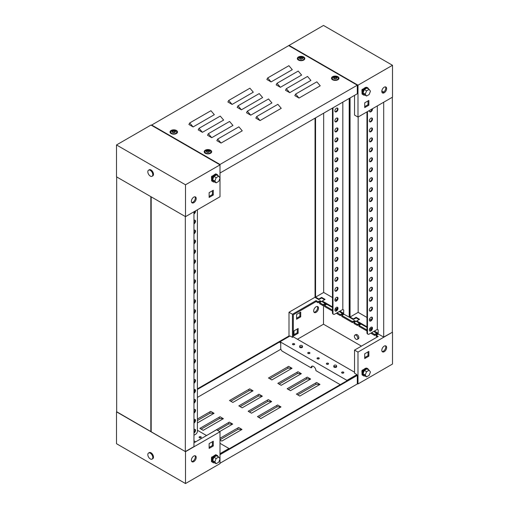 <?xml version="1.0" encoding="UTF-8"?>
<svg xmlns="http://www.w3.org/2000/svg" width="509" height="509" viewBox="0 0 509 509"><rect width="100%" height="100%" fill="white"/><g stroke="black" fill="none" stroke-linecap="round" stroke-linejoin="round"><path stroke-width="0.76" d="M294.342 343.734A1.101 0.636 0 0 0 293.146 343.594A1.101 0.636 0 0 0 292.471 344.179A1.101 0.636 0 0 0 292.796 344.625A1.101 0.636 0 0 0 293.992 344.765A1.101 0.636 0 0 0 294.666 344.179A1.101 0.636 0 0 0 294.342 343.734M294.247 344.676A1.101 0.636 0 0 0 292.891 344.676M309.612 352.546A1.101 0.636 0 0 0 308.416 352.406A1.101 0.636 0 0 0 307.735 352.991A1.101 0.636 0 0 0 308.06 353.443A1.101 0.636 0 0 0 309.256 353.577A1.101 0.636 0 0 0 309.93 352.991A1.101 0.636 0 0 0 309.612 352.546M309.51 353.488A1.101 0.636 0 0 0 308.155 353.488M318.927 357.922A1.101 0.636 0 0 0 317.731 357.782A1.101 0.636 0 0 0 317.05 358.368A1.101 0.636 0 0 0 317.374 358.82A1.101 0.636 0 0 0 318.57 358.953A1.101 0.636 0 0 0 319.245 358.368A1.101 0.636 0 0 0 318.927 357.922M318.825 358.87A1.101 0.636 0 0 0 317.47 358.87M328.241 363.299A1.101 0.636 0 0 0 327.045 363.165A1.101 0.636 0 0 0 326.364 363.75A1.101 0.636 0 0 0 326.689 364.196A1.101 0.636 0 0 0 327.885 364.336A1.101 0.636 0 0 0 328.559 363.75A1.101 0.636 0 0 0 328.241 363.299M328.14 364.247A1.101 0.636 0 0 0 326.784 364.247M343.505 372.111A1.101 0.636 0 0 0 342.309 371.977A1.101 0.636 0 0 0 341.628 372.563A1.101 0.636 0 0 0 341.953 373.008A1.101 0.636 0 0 0 343.149 373.148A1.101 0.636 0 0 0 343.823 372.563A1.101 0.636 0 0 0 343.505 372.111M343.41 373.059A1.101 0.636 0 0 0 342.048 373.059M354.875 335.145L355.912 334.547A2.437 1.406 60 0 1 357.133 334.668A2.437 1.406 60 0 1 358.724 336.818A2.437 1.406 60 0 1 358.349 338.771L357.318 339.369A2.437 1.406 -120 0 0 357.687 337.416A2.437 1.406 -120 0 0 356.096 335.266A2.437 1.406 -120 0 0 354.875 335.145A2.437 1.406 -120 0 0 354.506 337.098A2.437 1.406 -120 0 0 356.096 339.249A2.437 1.406 -120 0 0 357.318 339.369M316.076 312.361A3.417 1.972 120 0 0 318.31 309.351A3.417 1.972 120 0 0 317.788 306.615A3.417 1.972 120 0 0 316.076 306.787A3.417 1.972 120 0 0 313.849 309.796A3.417 1.972 120 0 0 314.371 312.532A3.417 1.972 120 0 0 316.076 312.361M313.996 312.189A3.417 1.972 120 0 0 315.217 311.864A3.417 1.972 120 0 0 317.311 309.249A3.417 1.972 120 0 0 317.298 306.463M384.212 351.7A3.417 1.972 120 0 0 386.446 348.69A3.417 1.972 120 0 0 385.917 345.955A3.417 1.972 120 0 0 384.212 346.12A3.417 1.972 120 0 0 381.979 349.129A3.417 1.972 120 0 0 382.507 351.865A3.417 1.972 120 0 0 384.212 351.7M385.434 345.802A3.417 1.972 -60 0 1 385.447 348.589A3.417 1.972 -60 0 1 383.347 351.197A3.417 1.972 -60 0 1 382.132 351.522M340.228 384.664L315.904 370.622A3.417 1.972 -120 0 0 314.416 367.18A3.417 1.972 -120 0 0 311.782 366.27A3.417 1.972 -120 0 0 311.075 367.829L282.463 351.312A2.437 1.406 -120 0 1 280.733 348.321L280.733 343.142L280.045 342.748L280.045 341.749L290.047 335.972L292.446 337.359L292.446 314.25L316.076 300.609L318.08 301.767L318.08 302.76L316.076 301.608L316.076 300.609M319.595 302.639L323.05 304.63L323.05 305.629L319.595 303.638L319.595 302.639L321.497 301.544L319.976 300.673L318.08 301.767M332.466 311.069L324.564 306.507L324.564 305.508L332.466 310.07M337.123 312.761L340.298 314.594L340.298 315.586L336.843 313.595L336.843 312.92M341.813 315.465L352.438 321.605L352.438 322.598L341.813 316.464L341.813 315.465L343.709 314.371L342.194 313.499L340.298 314.594M353.959 322.477L357.407 324.468L357.407 325.467L353.959 323.476L353.959 322.477L355.855 321.383L354.334 320.505L352.438 321.605M366.964 330.984L358.928 326.345L358.928 325.346L366.964 329.991M371.621 332.676L374.656 334.432L374.656 335.425L371.207 333.433L371.207 332.918M356.943 375.19L356.943 374.592L354.544 373.212L354.544 350.103L357.992 352.094L357.992 383.964L392.49 364.05L392.49 332.18L383.697 337.06L374.389 331.881M315.046 297.224L288.997 312.259L292.446 314.25M288.997 312.259L288.997 335.965L197.403 388.844M357.305 383.563L357.992 383.964M373.689 331.48L376.724 333.032M356.745 321.064L356.198 321.383L359.475 323.075M339.191 311.565L342.366 313.2M322.197 301.341L321.841 301.544L325.117 303.237M324.564 305.508L326.46 304.414L324.946 303.536L323.05 304.63M358.928 325.346L360.824 324.252L359.303 323.374L357.407 324.468M377.315 336.958L376.176 336.303L376.176 335.304L378.072 334.209L376.552 333.331L374.656 334.432M376.176 335.304L378.174 336.462L354.544 350.103M357.992 352.094L392.49 332.18M358.705 338.39A2.437 1.406 60 0 1 357.992 338.154M293.998 334.668L297.275 332.778L297.275 328.992M296.588 318.24L299.865 316.344L299.865 312.558M365.055 368.535L362.134 370.52M366.276 368.128L365.074 368.522A4.148 2.392 -60 0 1 367.142 368.325L367.689 368.643A4.148 2.392 120 0 0 365.615 368.847A4.148 2.392 120 0 0 362.911 372.499A4.148 2.392 120 0 0 363.547 375.827A4.148 2.392 120 0 0 364.934 375.922M364.724 358.571L368.86 356.179L368.86 351.401L364.724 353.787L364.724 358.571M292.446 337.359L293.311 336.863L293.311 314.753L316.076 301.608M346.934 380.789L346.934 380.369L280.045 341.749M346.934 380.369L356.943 374.592M293.311 336.863L354.544 372.213M320.632 302.047L319.976 301.665L318.08 302.76M377.207 334.706L376.552 334.33L374.656 335.425M359.958 324.748L359.303 324.373L357.407 325.467M354.989 321.879L354.334 321.503L352.438 322.598M342.85 314.874L342.194 314.492L340.298 315.586M325.601 304.91L324.946 304.535L323.05 305.629M361.441 346.12L323.495 324.214L297.447 339.249M323.495 305.368L323.495 324.214M293.998 330.882L293.998 335.666L298.14 333.274L298.14 328.496L293.998 330.882M296.588 314.454L296.588 319.232L300.73 316.84L300.73 312.062L296.588 314.454M368.001 351.897L368.001 355.683L364.724 357.572M312.272 366.117A3.417 1.972 -120 0 0 311.941 367.333L311.075 367.829M368.001 355.683L368.86 356.179M299.865 316.344L300.73 316.84M297.275 332.778L298.14 333.274M376.552 334.33L376.552 333.331M359.303 324.373L359.303 323.374M354.334 321.503L354.334 320.505M342.194 314.492L342.194 313.499M324.946 304.535L324.946 303.536M319.976 301.665L319.976 300.673M366.27 368.134L366.69 368.16M362.497 370.011L362.93 370.259L362.064 370.756L362.325 370.113M361.893 370.66L362.064 374.942L362.064 370.756M362.93 370.259L362.93 370.832M363.547 375.827L362.993 375.508A4.148 2.392 -60 0 1 362.357 372.181A4.148 2.392 -60 0 1 365.068 368.529M368.471 369.795A4.148 2.392 120 0 0 367.689 368.643M369.152 370.189L366.913 368.898L364.323 370.393L363.032 373.727L364.323 375.572L366.563 376.864L369.152 375.368L370.45 372.034L369.152 370.189L366.563 371.685L365.271 375.025L366.563 376.864M364.323 370.393L366.563 371.685M363.032 373.727L365.271 375.025M193.783 197.136A3.417 1.972 120 0 0 191.549 200.145A3.417 1.972 120 0 0 192.078 202.881A3.417 1.972 120 0 0 193.783 202.716A3.417 1.972 120 0 0 196.016 199.706A3.417 1.972 120 0 0 195.494 196.97A3.417 1.972 120 0 0 193.783 197.136M195.004 196.811A3.417 1.972 -60 0 1 195.017 199.604A3.417 1.972 -60 0 1 192.924 202.213A3.417 1.972 -60 0 1 191.702 202.537M151.008 125.036L220.003 164.871L185.505 184.786L116.51 144.95L151.008 125.036M116.51 144.95L116.51 176.82L185.505 216.656L220.003 196.741L220.003 178.131M220.003 177.985L220.003 164.471L151.695 125.036L323.495 25.45L392.49 65.286L357.992 85.2L288.997 45.365M185.505 216.656L185.505 184.786M216.274 174.161L215.861 173.836L214.664 174.523A4.148 2.392 -60 0 1 216.726 174.326L217.279 174.644A4.148 2.392 120 0 0 215.205 174.848A4.148 2.392 120 0 0 212.495 178.506A4.148 2.392 120 0 0 213.131 181.828A4.148 2.392 120 0 0 214.518 181.923M214.645 174.536L211.725 176.521M213.277 190.264L209.135 192.656L209.135 197.435L213.277 195.042L213.277 190.264M212.412 190.76L212.412 194.546L209.135 196.442M212.412 194.546L213.277 195.042M211.483 176.661L211.655 180.943L211.483 176.661L211.909 176.114M212.514 176.833L212.088 176.012M211.655 176.763L212.514 176.26M218.056 175.796A4.148 2.392 120 0 0 217.279 174.644M213.131 181.828L212.584 181.509A4.148 2.392 -60 0 1 211.948 178.182A4.148 2.392 -60 0 1 214.658 174.53M218.743 176.19L216.503 174.899L213.914 176.394L212.616 179.728L213.914 181.573L216.153 182.865L218.743 181.369L220.041 178.035L218.743 176.19L216.153 177.686L214.862 181.026L216.153 182.865M212.616 179.728L214.862 181.026M213.914 176.394L216.153 177.686M150.314 170.369A3.512 2.03 60 0 1 152.611 173.461A3.512 2.03 60 0 1 152.07 176.279A3.512 2.03 60 0 1 150.314 176.101A3.512 2.03 60 0 1 148.024 173.009A3.512 2.03 60 0 1 148.558 170.191A3.512 2.03 60 0 1 150.314 170.369M148.558 170.191L149.252 169.796A3.512 2.03 60 0 1 151.008 169.968A3.512 2.03 60 0 1 153.298 173.066A3.512 2.03 60 0 1 152.764 175.879L152.07 176.279M385.434 86.874A3.417 1.972 -60 0 1 385.447 89.66A3.417 1.972 -60 0 1 383.347 92.275A3.417 1.972 -60 0 1 382.132 92.593M384.212 87.192A3.417 1.972 -60 0 1 385.917 87.026A3.417 1.972 -60 0 1 386.446 89.762A3.417 1.972 -60 0 1 384.212 92.772A3.417 1.972 -60 0 1 382.507 92.937A3.417 1.972 -60 0 1 381.979 90.201A3.417 1.972 -60 0 1 384.212 87.192M392.49 65.286L392.49 97.155L357.992 117.07L354.544 115.079L354.544 95.361M357.992 117.07L357.992 85.2M362.134 89.686L365.055 87.694M365.074 87.688L366.276 87.293M368.86 105.217L364.724 107.609L364.724 102.831L368.86 100.438L368.86 105.217L368.001 104.72L364.724 106.61M381.82 90.99L383.671 92.059M368.001 100.935L368.001 104.72M364.934 95.081A4.148 2.392 -60 0 1 363.547 94.986A4.148 2.392 -60 0 1 362.911 91.665A4.148 2.392 -60 0 1 365.615 88.012A4.148 2.392 -60 0 1 367.689 87.802A4.148 2.392 -60 0 1 368.471 88.96M367.689 87.802L367.142 87.484A4.148 2.392 120 0 0 365.068 87.694A4.148 2.392 120 0 0 362.357 91.346A4.148 2.392 120 0 0 362.993 94.668L363.547 94.986M366.563 96.029L364.323 94.731L363.032 92.892L364.323 89.552L366.913 88.057L369.152 89.355L370.45 91.194L369.152 94.534L366.563 96.029L365.271 94.184L366.563 90.85L369.152 89.355M363.032 92.892L365.271 94.184M364.323 89.552L366.563 90.85M366.69 87.319L366.27 87.293M362.325 89.272L361.893 89.819L362.064 94.108L361.893 89.819M362.93 89.998L362.93 89.425L362.064 89.921M362.93 89.425L362.497 89.177M199.388 437.689A1.101 0.636 -0 0 0 200.584 437.829A1.101 0.636 -0 0 0 201.265 437.244A1.101 0.636 -0 0 0 200.94 436.792A1.101 0.636 -0 0 0 199.744 436.658A1.101 0.636 -0 0 0 199.07 437.244A1.101 0.636 -0 0 0 199.388 437.689M195.004 455.74A3.417 1.972 -60 0 1 195.017 458.533A3.417 1.972 -60 0 1 192.924 461.141A3.417 1.972 -60 0 1 191.702 461.466M193.783 461.644A3.417 1.972 -60 0 1 192.078 461.809A3.417 1.972 -60 0 1 191.549 459.073A3.417 1.972 -60 0 1 193.783 456.064A3.417 1.972 -60 0 1 195.494 455.892A3.417 1.972 -60 0 1 196.016 458.634A3.417 1.972 -60 0 1 193.783 461.644M200.845 437.74A1.101 0.636 -0 0 0 199.49 437.74M116.682 411.749L185.505 451.68L220.003 431.766L216.554 429.774L193.954 442.817M220.003 431.766L220.003 458.819M220.003 458.965L220.003 463.635L185.505 483.55L116.51 443.714L116.51 411.845M185.505 451.68L185.505 483.55M211.725 457.356L214.645 455.37M214.518 462.757A4.148 2.392 -60 0 1 213.131 462.662A4.148 2.392 -60 0 1 212.495 459.341A4.148 2.392 -60 0 1 215.205 455.689A4.148 2.392 -60 0 1 217.279 455.479L216.726 455.161A4.148 2.392 120 0 0 214.658 455.364L215.861 454.671L216.274 454.995M209.135 443.613L213.277 441.227L213.277 446.005L209.135 448.397L209.135 443.613M220.003 443.32L228.955 448.486L220.003 453.653M197.403 430.27L206.546 435.551M195.679 441.825L193.954 440.826M212.412 441.723L212.412 445.509L209.135 447.398M228.955 448.486L228.955 448.906M213.277 446.005L212.412 445.509M214.658 455.364A4.148 2.392 120 0 0 211.948 459.023A4.148 2.392 120 0 0 212.584 462.344L213.131 462.662M217.279 455.479A4.148 2.392 -60 0 1 218.056 456.63M216.153 463.705L213.914 462.407L212.616 460.569L213.914 457.228L216.503 455.733L218.743 457.031L220.041 458.87L218.743 462.21L216.153 463.705L214.862 461.86L216.153 458.526L218.743 457.031M213.914 457.228L216.153 458.526M212.616 460.569L214.862 461.86M211.909 456.948L211.483 457.496L211.483 461.682L211.948 461.612M211.483 457.496L211.655 461.778M211.655 457.597L212.514 457.101L212.514 457.674M212.514 457.101L212.088 456.853M150.314 458.933A3.512 2.03 60 0 1 148.024 455.835A3.512 2.03 60 0 1 148.558 453.023A3.512 2.03 60 0 1 150.314 453.195A3.512 2.03 60 0 1 152.611 456.293A3.512 2.03 60 0 1 152.07 459.105A3.512 2.03 60 0 1 150.314 458.933M148.558 453.023L149.252 452.622A3.512 2.03 60 0 1 151.008 452.8A3.512 2.03 60 0 1 153.298 455.892A3.512 2.03 60 0 1 152.764 458.711L152.07 459.105M334.26 366.397A1.368 0.789 0 0 0 335.794 366.556A1.368 0.789 0 0 0 336.589 365.786A1.368 0.789 0 0 0 336.188 365.284A1.368 0.789 0 0 0 334.75 365.099A1.368 0.789 0 0 0 333.859 365.786A1.368 0.789 0 0 0 334.26 366.397M333.859 365.786L333.764 366.575A1.463 0.846 0 0 0 333.764 366.633A1.463 0.846 0 0 0 334.19 367.231A1.463 0.846 0 0 0 335.787 367.415A1.463 0.846 0 0 0 336.691 366.633A1.463 0.846 0 0 0 336.684 366.575L336.589 365.786M193.954 391.434L194.902 390.887M197.403 389.442L289.513 336.264L288.997 335.965M194.992 390.238L193.954 390.836M220.003 454.671L357.305 375.4L356.784 375.101L220.003 454.073M357.305 375.4L357.305 383.964L220.003 463.235M280.885 349.212L197.403 397.408M220.003 440.024L221.835 441.08L242.004 429.437L238.645 427.496L220.003 438.262M219.672 431.575L232.689 424.061L229.33 422.12L209.403 433.903M242.189 407.817L262.358 396.174L258.998 394.233L238.829 405.883L242.189 407.817M232.874 402.441L253.043 390.797L249.684 388.857L229.514 400.5L232.874 402.441M260.818 418.576L280.987 406.933L277.628 404.992L257.459 416.636L260.818 418.576M251.503 413.2L271.672 401.55L268.313 399.616L248.144 411.259L251.503 413.2M281.172 385.313L301.341 373.67L297.981 371.729L277.812 383.372L281.172 385.313M271.857 379.937L292.026 368.293L288.667 366.353L268.498 377.996L271.857 379.937M197.403 422.922L214.06 413.302L210.701 411.367L197.403 419.041M194.966 420.447L193.954 421.032M203.206 430.328L223.375 418.684L220.015 416.744L199.846 428.387L203.206 430.328M290.486 390.689L310.655 379.046L307.296 377.105L287.127 388.749L290.486 390.689M299.801 396.066L319.97 384.422L316.611 382.488L296.442 394.131L299.801 396.066M315.688 383.016L316.102 384.276L297.733 394.876M319.97 384.422L316.102 384.276M306.373 377.64L306.787 378.893L288.418 389.5M297.059 372.264L297.472 373.517L279.104 384.123M287.744 366.881L288.158 368.141L269.789 378.741M276.705 405.52L277.119 406.78L258.75 417.38M267.39 400.144L267.804 401.404L249.435 412.004M258.076 394.768L258.489 396.027L240.121 406.627M248.761 389.391L249.175 390.645L230.806 401.251M237.722 428.031L238.136 429.284L220.003 439.757M228.407 422.655L228.821 423.908L217.61 430.385M219.093 417.272L219.506 418.532L201.138 429.132M209.778 411.896L210.192 413.155L197.403 420.536M214.06 413.302L210.192 413.155M223.375 418.684L219.506 418.532M232.689 424.061L228.821 423.908M242.004 429.437L238.136 429.284M253.043 390.797L249.175 390.645M262.358 396.174L258.489 396.027M271.672 401.55L267.804 401.404M280.987 406.933L277.119 406.78M292.026 368.293L288.158 368.141M301.341 373.67L297.472 373.517M310.655 379.046L306.787 378.893M300.106 346.68A1.368 0.789 0 0 0 301.64 346.839A1.368 0.789 0 0 0 302.435 346.063A1.368 0.789 0 0 0 302.041 345.566A1.368 0.789 0 0 0 300.596 345.382A1.368 0.789 0 0 0 299.712 346.063A1.368 0.789 0 0 0 300.106 346.68M299.712 346.063L299.61 346.858A1.463 0.846 0 0 0 299.61 346.915A1.463 0.846 0 0 0 300.036 347.513A1.463 0.846 0 0 0 301.633 347.698A1.463 0.846 0 0 0 302.537 346.915A1.463 0.846 0 0 0 302.531 346.858L302.435 346.063M208.283 152.248L209.25 151.676L208.932 151.02L207.577 150.721L206.603 151.3L206.921 151.956L208.283 152.248M209.148 151.752L208.932 151.288M208.919 151.154L207.577 150.925L206.705 151.421M210.001 150.689A2.927 1.692 180 0 1 210.853 151.886A2.927 1.692 180 0 1 209.046 153.444A2.927 1.692 180 0 1 205.859 153.082A2.927 1.692 180 0 1 205 151.886A2.927 1.692 180 0 1 206.807 150.32A2.927 1.692 180 0 1 210.001 150.689M210.853 151.886L210.853 152.923A2.927 1.692 180 0 1 210.841 153.088M209.034 150.849A1.559 0.903 180 0 1 209.034 152.121A1.559 0.903 180 0 1 206.826 152.121A1.559 0.903 180 0 1 206.826 150.849A1.559 0.903 180 0 1 209.034 150.849M205.012 153.088A2.927 1.692 180 0 1 205 152.923L205 151.886M298.42 60.043A3.754 2.163 180 0 1 297.555 59.267A3.754 2.163 180 0 1 299.044 56.69A3.754 2.163 180 0 1 303.727 56.983A3.754 2.163 180 0 1 304.592 59.267A3.754 2.163 180 0 1 298.42 60.043M298.045 59.788A3.035 1.75 180 0 1 298.147 59.248M171.119 133.536A3.754 2.163 180 0 1 170.254 132.76A3.754 2.163 180 0 1 171.749 130.183A3.754 2.163 180 0 1 176.426 130.476A3.754 2.163 180 0 1 177.291 132.76A3.754 2.163 180 0 1 171.119 133.536M170.744 133.288A3.035 1.75 180 0 1 170.846 132.747M332.574 79.76A3.754 2.163 180 0 1 331.709 78.984A3.754 2.163 180 0 1 333.198 76.407A3.754 2.163 180 0 1 337.881 76.7A3.754 2.163 180 0 1 338.746 78.984A3.754 2.163 180 0 1 332.574 79.76M332.199 79.512A3.035 1.75 180 0 1 332.301 78.965M205.273 153.26A3.754 2.163 180 0 1 204.408 152.477A3.754 2.163 180 0 1 205.903 149.9A3.754 2.163 180 0 1 210.58 150.193A3.754 2.163 180 0 1 211.445 152.477A3.754 2.163 180 0 1 205.273 153.26M204.898 153.005A3.035 1.75 180 0 1 205 152.465M151.695 125.437L151.695 125.036M288.997 45.765L357.305 85.2L220.003 164.471M220.003 173.035L357.305 93.764L357.305 85.2M267.689 77.934L288.896 65.693L292.287 69.682L271.081 81.924L266.869 79.487L267.689 77.934L271.081 81.924M277.004 83.311L298.204 71.069L301.602 75.058L280.395 87.3L276.183 84.869L277.004 83.311L280.395 87.3M286.319 88.693L307.519 76.445L310.916 80.435L289.71 92.676L285.498 90.246L286.319 88.693L289.71 92.676M295.634 94.07L316.833 81.828L320.231 85.811L299.025 98.052L294.813 95.622L295.634 94.07L299.025 98.052M228.706 100.445L249.913 88.197L253.304 92.186L232.098 104.428L227.886 101.997L228.706 100.445L232.098 104.428M238.021 105.821L259.227 93.58L262.619 97.563L241.412 109.804L237.2 107.374L238.021 105.821L241.412 109.804M247.336 111.197L268.536 98.956L271.933 102.939L250.727 115.18L246.515 112.75L247.336 111.197L250.727 115.18M256.651 116.574L277.85 104.332L281.248 108.322L260.042 120.563L255.83 118.126L256.651 116.574L260.042 120.563M189.723 122.949L210.93 110.707L214.321 114.69L193.115 126.932L188.903 124.501L189.723 122.949L193.115 126.932M199.038 128.325L220.244 116.084L223.636 120.073L202.429 132.315L198.217 129.878L199.038 128.325L202.429 132.315M208.353 133.702L229.559 121.46L232.95 125.449L211.744 137.691L207.532 135.26L208.353 133.702L211.744 137.691M217.667 139.084L238.874 126.836L242.265 130.826L221.059 143.067L216.847 140.637L217.667 139.084L221.059 143.067M210.853 152.465A3.035 1.75 180 0 1 210.955 153.005M338.154 78.965A3.035 1.75 180 0 1 338.256 79.512M176.699 132.747A3.035 1.75 180 0 1 176.801 133.288M304 59.248A3.035 1.75 180 0 1 304.102 59.788M174.129 132.531L175.096 131.958L174.784 131.303L173.423 131.004L172.449 131.577L172.767 132.238L174.129 132.531M174.994 132.035L174.778 131.57M174.765 131.437L173.423 131.207L172.551 131.704M175.847 130.972A2.927 1.692 180 0 1 176.699 132.168A2.927 1.692 180 0 1 174.892 133.727A2.927 1.692 180 0 1 171.705 133.364A2.927 1.692 180 0 1 170.846 132.168A2.927 1.692 180 0 1 172.653 130.603A2.927 1.692 180 0 1 175.847 130.972M176.699 132.168L176.699 133.199A2.927 1.692 180 0 1 176.687 133.371M174.88 131.131A1.559 0.903 180 0 1 174.88 132.404A1.559 0.903 180 0 1 172.672 132.404A1.559 0.903 180 0 1 172.672 131.131A1.559 0.903 180 0 1 174.88 131.131M170.865 133.371A2.927 1.692 180 0 1 170.846 133.199L170.846 132.168M335.577 78.755L336.551 78.182L336.233 77.521L334.871 77.228L333.904 77.801L334.216 78.462L335.577 78.755M336.449 78.252L336.226 77.794M336.22 77.661L334.871 77.432L334.006 77.928M337.295 77.196A2.927 1.692 180 0 1 338.154 78.392A2.927 1.692 180 0 1 336.347 79.951A2.927 1.692 180 0 1 333.153 79.582A2.927 1.692 180 0 1 332.301 78.392A2.927 1.692 180 0 1 334.108 76.827A2.927 1.692 180 0 1 337.295 77.196M338.154 78.392L338.154 79.423A2.927 1.692 180 0 1 338.135 79.595M336.328 77.355A1.559 0.903 180 0 1 336.328 78.628A1.559 0.903 180 0 1 334.12 78.628A1.559 0.903 180 0 1 334.12 77.355A1.559 0.903 180 0 1 336.328 77.355M332.313 79.595A2.927 1.692 180 0 1 332.301 79.423L332.301 78.392M301.423 59.038L302.397 58.465L302.079 57.803L300.717 57.511L299.75 58.083L300.068 58.739L301.423 59.038M302.295 58.535L302.072 58.077M302.066 57.943L300.717 57.708L299.852 58.211M303.141 57.479A2.927 1.692 180 0 1 304 58.675A2.927 1.692 180 0 1 302.193 60.234A2.927 1.692 180 0 1 298.999 59.865A2.927 1.692 180 0 1 298.147 58.675A2.927 1.692 180 0 1 299.954 57.11A2.927 1.692 180 0 1 303.141 57.479M304 58.675L304 59.706A2.927 1.692 180 0 1 303.988 59.877M302.174 57.638A1.559 0.903 180 0 1 302.174 58.91A1.559 0.903 180 0 1 299.966 58.91A1.559 0.903 180 0 1 299.966 57.638A1.559 0.903 180 0 1 302.174 57.638M298.159 59.877A2.927 1.692 180 0 1 298.147 59.706L298.147 58.675M370.927 330.882A2.195 1.266 120 0 0 372.365 328.948A2.195 1.266 120 0 0 372.028 327.192A2.195 1.266 120 0 0 370.927 327.3A2.195 1.266 120 0 0 369.496 329.234A2.195 1.266 120 0 0 369.833 330.99A2.195 1.266 120 0 0 370.927 330.882M369.604 330.793A2.195 1.266 120 0 0 370.412 330.583A2.195 1.266 120 0 0 371.767 328.89A2.195 1.266 120 0 0 371.735 327.096M370.927 320.924A2.195 1.266 120 0 0 372.365 318.99A2.195 1.266 120 0 0 372.028 317.234A2.195 1.266 120 0 0 370.927 317.342A2.195 1.266 120 0 0 369.496 319.277A2.195 1.266 120 0 0 369.833 321.033A2.195 1.266 120 0 0 370.927 320.924M369.604 320.829A2.195 1.266 120 0 0 370.412 320.625A2.195 1.266 120 0 0 371.767 318.933A2.195 1.266 120 0 0 371.735 317.139M370.927 310.967A2.195 1.266 120 0 0 372.365 309.033A2.195 1.266 120 0 0 372.028 307.271A2.195 1.266 120 0 0 370.927 307.379A2.195 1.266 120 0 0 369.496 309.313A2.195 1.266 120 0 0 369.833 311.075A2.195 1.266 120 0 0 370.927 310.967M369.604 310.872A2.195 1.266 120 0 0 370.412 310.668A2.195 1.266 120 0 0 371.767 308.969A2.195 1.266 120 0 0 371.735 307.175M370.927 301.01A2.195 1.266 120 0 0 372.365 299.076A2.195 1.266 120 0 0 372.028 297.313A2.195 1.266 120 0 0 370.927 297.421A2.195 1.266 120 0 0 369.496 299.356A2.195 1.266 120 0 0 369.833 301.118A2.195 1.266 120 0 0 370.927 301.01M369.604 300.914A2.195 1.266 120 0 0 370.412 300.711A2.195 1.266 120 0 0 371.767 299.012A2.195 1.266 120 0 0 371.735 297.218M370.927 291.046A2.195 1.266 120 0 0 372.365 289.112A2.195 1.266 120 0 0 372.028 287.356A2.195 1.266 120 0 0 370.927 287.464A2.195 1.266 120 0 0 369.496 289.398A2.195 1.266 120 0 0 369.833 291.161A2.195 1.266 120 0 0 370.927 291.046M369.604 290.957A2.195 1.266 120 0 0 370.412 290.747A2.195 1.266 120 0 0 371.767 289.055A2.195 1.266 120 0 0 371.735 287.261M370.927 281.089A2.195 1.266 120 0 0 372.365 279.155A2.195 1.266 120 0 0 372.028 277.399A2.195 1.266 120 0 0 370.927 277.507A2.195 1.266 120 0 0 369.496 279.441A2.195 1.266 120 0 0 369.833 281.197A2.195 1.266 120 0 0 370.927 281.089M369.604 280.993A2.195 1.266 120 0 0 370.412 280.79A2.195 1.266 120 0 0 371.767 279.097A2.195 1.266 120 0 0 371.735 277.303M370.927 271.132A2.195 1.266 120 0 0 372.365 269.197A2.195 1.266 120 0 0 372.028 267.435A2.195 1.266 120 0 0 370.927 267.549A2.195 1.266 120 0 0 369.496 269.484A2.195 1.266 120 0 0 369.833 271.24A2.195 1.266 120 0 0 370.927 271.132M369.604 271.036A2.195 1.266 120 0 0 370.412 270.833A2.195 1.266 120 0 0 371.767 269.134A2.195 1.266 120 0 0 371.735 267.34M370.927 261.174A2.195 1.266 120 0 0 372.365 259.24A2.195 1.266 120 0 0 372.028 257.478A2.195 1.266 120 0 0 370.927 257.586A2.195 1.266 120 0 0 369.496 259.52A2.195 1.266 120 0 0 369.833 261.282A2.195 1.266 120 0 0 370.927 261.174M369.604 261.079A2.195 1.266 120 0 0 370.412 260.875A2.195 1.266 120 0 0 371.767 259.176A2.195 1.266 120 0 0 371.735 257.382M370.927 251.217A2.195 1.266 120 0 0 372.365 249.276A2.195 1.266 120 0 0 372.028 247.52A2.195 1.266 120 0 0 370.927 247.628A2.195 1.266 120 0 0 369.496 249.563A2.195 1.266 120 0 0 369.833 251.325A2.195 1.266 120 0 0 370.927 251.217M369.604 251.122A2.195 1.266 120 0 0 370.412 250.918A2.195 1.266 120 0 0 371.767 249.219A2.195 1.266 120 0 0 371.735 247.425M370.927 241.253A2.195 1.266 120 0 0 372.365 239.319A2.195 1.266 120 0 0 372.028 237.563A2.195 1.266 120 0 0 370.927 237.671A2.195 1.266 120 0 0 369.496 239.605A2.195 1.266 120 0 0 369.833 241.361A2.195 1.266 120 0 0 370.927 241.253M369.604 241.164A2.195 1.266 120 0 0 370.412 240.954A2.195 1.266 120 0 0 371.767 239.262A2.195 1.266 120 0 0 371.735 237.468M370.927 231.296A2.195 1.266 120 0 0 372.365 229.362A2.195 1.266 120 0 0 372.028 227.606A2.195 1.266 120 0 0 370.927 227.714A2.195 1.266 120 0 0 369.496 229.648A2.195 1.266 120 0 0 369.833 231.404A2.195 1.266 120 0 0 370.927 231.296M369.604 231.201A2.195 1.266 120 0 0 370.412 230.997A2.195 1.266 120 0 0 371.767 229.304A2.195 1.266 120 0 0 371.735 227.504M370.927 221.339A2.195 1.266 120 0 0 372.365 219.404A2.195 1.266 120 0 0 372.028 217.642A2.195 1.266 120 0 0 370.927 217.75A2.195 1.266 120 0 0 369.496 219.684A2.195 1.266 120 0 0 369.833 221.447A2.195 1.266 120 0 0 370.927 221.339M369.604 221.243A2.195 1.266 120 0 0 370.412 221.04A2.195 1.266 120 0 0 371.767 219.341A2.195 1.266 120 0 0 371.735 217.547M370.927 211.381A2.195 1.266 120 0 0 372.365 209.447A2.195 1.266 120 0 0 372.028 207.685A2.195 1.266 120 0 0 370.927 207.793A2.195 1.266 120 0 0 369.496 209.727A2.195 1.266 120 0 0 369.833 211.489A2.195 1.266 120 0 0 370.927 211.381M369.604 211.286A2.195 1.266 120 0 0 370.412 211.082A2.195 1.266 120 0 0 371.767 209.384A2.195 1.266 120 0 0 371.735 207.589M370.927 201.418A2.195 1.266 120 0 0 372.365 199.483A2.195 1.266 120 0 0 372.028 197.727A2.195 1.266 120 0 0 370.927 197.836A2.195 1.266 120 0 0 369.496 199.77A2.195 1.266 120 0 0 369.833 201.532A2.195 1.266 120 0 0 370.927 201.418M369.604 201.329A2.195 1.266 120 0 0 370.412 201.119A2.195 1.266 120 0 0 371.767 199.426A2.195 1.266 120 0 0 371.735 197.632M370.927 191.46A2.195 1.266 120 0 0 372.365 189.526A2.195 1.266 120 0 0 372.028 187.77A2.195 1.266 120 0 0 370.927 187.878A2.195 1.266 120 0 0 369.496 189.812A2.195 1.266 120 0 0 369.833 191.569A2.195 1.266 120 0 0 370.927 191.46M369.604 191.365A2.195 1.266 120 0 0 370.412 191.161A2.195 1.266 120 0 0 371.767 189.469A2.195 1.266 120 0 0 371.735 187.675M370.927 181.503A2.195 1.266 120 0 0 372.365 179.569A2.195 1.266 120 0 0 372.028 177.806A2.195 1.266 120 0 0 370.927 177.915A2.195 1.266 120 0 0 369.496 179.855A2.195 1.266 120 0 0 369.833 181.611A2.195 1.266 120 0 0 370.927 181.503M369.604 181.408A2.195 1.266 120 0 0 370.412 181.204A2.195 1.266 120 0 0 371.767 179.505A2.195 1.266 120 0 0 371.735 177.711M370.927 171.546A2.195 1.266 120 0 0 372.365 169.612A2.195 1.266 120 0 0 372.028 167.849A2.195 1.266 120 0 0 370.927 167.957A2.195 1.266 120 0 0 369.496 169.891A2.195 1.266 120 0 0 369.833 171.654A2.195 1.266 120 0 0 370.927 171.546M369.604 171.45A2.195 1.266 120 0 0 370.412 171.247A2.195 1.266 120 0 0 371.767 169.548A2.195 1.266 120 0 0 371.735 167.754M370.927 161.588A2.195 1.266 120 0 0 372.365 159.648A2.195 1.266 120 0 0 372.028 157.892A2.195 1.266 120 0 0 370.927 158A2.195 1.266 120 0 0 369.496 159.934A2.195 1.266 120 0 0 369.833 161.697A2.195 1.266 120 0 0 370.927 161.588M369.604 161.493A2.195 1.266 120 0 0 370.412 161.289A2.195 1.266 120 0 0 371.767 159.591A2.195 1.266 120 0 0 371.735 157.796M370.927 151.625A2.195 1.266 120 0 0 372.365 149.691A2.195 1.266 120 0 0 372.028 147.934A2.195 1.266 120 0 0 370.927 148.043A2.195 1.266 120 0 0 369.496 149.977A2.195 1.266 120 0 0 369.833 151.733A2.195 1.266 120 0 0 370.927 151.625M369.604 151.529A2.195 1.266 120 0 0 370.412 151.326A2.195 1.266 120 0 0 371.767 149.633A2.195 1.266 120 0 0 371.735 147.839M370.927 141.667A2.195 1.266 120 0 0 372.365 139.733A2.195 1.266 120 0 0 372.028 137.977A2.195 1.266 120 0 0 370.927 138.085A2.195 1.266 120 0 0 369.496 140.02A2.195 1.266 120 0 0 369.833 141.776A2.195 1.266 120 0 0 370.927 141.667M369.604 141.572A2.195 1.266 120 0 0 370.412 141.368A2.195 1.266 120 0 0 371.767 139.676A2.195 1.266 120 0 0 371.735 137.875M370.927 131.71A2.195 1.266 120 0 0 372.365 129.776A2.195 1.266 120 0 0 372.028 128.013A2.195 1.266 120 0 0 370.927 128.122A2.195 1.266 120 0 0 369.496 130.056A2.195 1.266 120 0 0 369.833 131.818A2.195 1.266 120 0 0 370.927 131.71M369.604 131.615A2.195 1.266 120 0 0 370.412 131.411A2.195 1.266 120 0 0 371.767 129.712A2.195 1.266 120 0 0 371.735 127.918M370.927 121.753A2.195 1.266 120 0 0 372.365 119.819A2.195 1.266 120 0 0 372.028 118.056A2.195 1.266 120 0 0 370.927 118.164A2.195 1.266 120 0 0 369.496 120.099A2.195 1.266 120 0 0 369.833 121.861A2.195 1.266 120 0 0 370.927 121.753M369.604 121.657A2.195 1.266 120 0 0 370.412 121.454A2.195 1.266 120 0 0 371.767 119.755A2.195 1.266 120 0 0 371.735 117.961M369.419 110.472A2.195 1.266 120 0 0 369.833 111.897A2.195 1.266 120 0 0 370.927 111.789A2.195 1.266 120 0 0 372.442 108.729M369.604 111.7A2.195 1.266 120 0 0 370.412 111.49A2.195 1.266 120 0 0 371.958 109.009M371.805 328.789L370.584 329.488L369.604 328.922M366.964 327.402L357.14 321.923M359.061 319.614L356.128 317.915L353.335 319.531L349.543 317.342L349.543 98.25M356.128 317.915L356.128 317.323L359.583 319.315L356.784 320.924L366.964 326.803M370.584 329.488L370.584 328.89L369.833 328.458M356.599 321.618L356.784 320.924M353.749 321.847L354.569 322.127M353.335 319.531L353.335 318.933L350.058 317.043L350.058 97.951M383.697 102.233L383.697 337.06M374.382 331.085L378.174 333.274L378.174 329.889L377.315 329.393L377.315 105.917M370.584 328.89L371.958 328.101M371.22 319.9L369.604 318.965M366.964 317.438L358.164 312.361L358.164 116.968M350.058 317.043L358.164 312.361M353.335 318.933L356.128 317.323M392.318 97.251L392.318 332.078M367.479 333.077A2.437 1.406 120 0 0 367.988 334.19L367.466 333.891A2.437 1.406 -60 0 1 366.964 332.778L367.479 333.077L367.479 111.592M366.964 111.891L366.964 332.778M367.988 334.19A2.437 1.406 120 0 0 369.203 334.069L377.315 329.393M336.43 310.967A2.195 1.266 120 0 0 337.868 309.033A2.195 1.266 120 0 0 337.531 307.271A2.195 1.266 120 0 0 336.43 307.379A2.195 1.266 120 0 0 334.998 309.319A2.195 1.266 120 0 0 335.336 311.075A2.195 1.266 120 0 0 336.43 310.967M335.107 310.872A2.195 1.266 120 0 0 335.915 310.668A2.195 1.266 120 0 0 337.27 308.969A2.195 1.266 120 0 0 337.238 307.175M336.43 301.01A2.195 1.266 120 0 0 337.868 299.076A2.195 1.266 120 0 0 337.531 297.313A2.195 1.266 120 0 0 336.43 297.421A2.195 1.266 120 0 0 334.998 299.356A2.195 1.266 120 0 0 335.336 301.118A2.195 1.266 120 0 0 336.43 301.01M335.107 300.914A2.195 1.266 120 0 0 335.915 300.711A2.195 1.266 120 0 0 337.27 299.012A2.195 1.266 120 0 0 337.238 297.218M336.43 291.053A2.195 1.266 120 0 0 337.868 289.112A2.195 1.266 120 0 0 337.531 287.356A2.195 1.266 120 0 0 336.43 287.464A2.195 1.266 120 0 0 334.998 289.398A2.195 1.266 120 0 0 335.336 291.161A2.195 1.266 120 0 0 336.43 291.053M335.107 290.957A2.195 1.266 120 0 0 335.915 290.754A2.195 1.266 120 0 0 337.27 289.055A2.195 1.266 120 0 0 337.238 287.261M336.43 281.089A2.195 1.266 120 0 0 337.868 279.155A2.195 1.266 120 0 0 337.531 277.399A2.195 1.266 120 0 0 336.43 277.507A2.195 1.266 120 0 0 334.998 279.441A2.195 1.266 120 0 0 335.336 281.197A2.195 1.266 120 0 0 336.43 281.089M335.107 280.993A2.195 1.266 120 0 0 335.915 280.79A2.195 1.266 120 0 0 337.27 279.097A2.195 1.266 120 0 0 337.238 277.303M336.43 271.132A2.195 1.266 120 0 0 337.868 269.197A2.195 1.266 120 0 0 337.531 267.435A2.195 1.266 120 0 0 336.43 267.549A2.195 1.266 120 0 0 334.998 269.484A2.195 1.266 120 0 0 335.336 271.24A2.195 1.266 120 0 0 336.43 271.132M335.107 271.036A2.195 1.266 120 0 0 335.915 270.833A2.195 1.266 120 0 0 337.27 269.134A2.195 1.266 120 0 0 337.238 267.34M336.43 261.174A2.195 1.266 120 0 0 337.868 259.24A2.195 1.266 120 0 0 337.531 257.478A2.195 1.266 120 0 0 336.43 257.586A2.195 1.266 120 0 0 334.998 259.52A2.195 1.266 120 0 0 335.336 261.282A2.195 1.266 120 0 0 336.43 261.174M335.107 261.079A2.195 1.266 120 0 0 335.915 260.875A2.195 1.266 120 0 0 337.27 259.176A2.195 1.266 120 0 0 337.238 257.382M336.43 251.217A2.195 1.266 120 0 0 337.868 249.283A2.195 1.266 120 0 0 337.531 247.52A2.195 1.266 120 0 0 336.43 247.628A2.195 1.266 120 0 0 334.998 249.563A2.195 1.266 120 0 0 335.336 251.325A2.195 1.266 120 0 0 336.43 251.217M335.107 251.122A2.195 1.266 120 0 0 335.915 250.918A2.195 1.266 120 0 0 337.27 249.219A2.195 1.266 120 0 0 337.238 247.425M336.43 241.253A2.195 1.266 120 0 0 337.868 239.319A2.195 1.266 120 0 0 337.531 237.563A2.195 1.266 120 0 0 336.43 237.671A2.195 1.266 120 0 0 334.998 239.605A2.195 1.266 120 0 0 335.336 241.361A2.195 1.266 120 0 0 336.43 241.253M335.107 241.164A2.195 1.266 120 0 0 335.915 240.954A2.195 1.266 120 0 0 337.27 239.262A2.195 1.266 120 0 0 337.238 237.468M336.43 231.296A2.195 1.266 120 0 0 337.868 229.362A2.195 1.266 120 0 0 337.531 227.606A2.195 1.266 120 0 0 336.43 227.714A2.195 1.266 120 0 0 334.998 229.648A2.195 1.266 120 0 0 335.336 231.404A2.195 1.266 120 0 0 336.43 231.296M335.107 231.201A2.195 1.266 120 0 0 335.915 230.997A2.195 1.266 120 0 0 337.27 229.304A2.195 1.266 120 0 0 337.238 227.51M336.43 221.339A2.195 1.266 120 0 0 337.868 219.404A2.195 1.266 120 0 0 337.531 217.642A2.195 1.266 120 0 0 336.43 217.75A2.195 1.266 120 0 0 334.998 219.691A2.195 1.266 120 0 0 335.336 221.447A2.195 1.266 120 0 0 336.43 221.339M335.107 221.243A2.195 1.266 120 0 0 335.915 221.04A2.195 1.266 120 0 0 337.27 219.341A2.195 1.266 120 0 0 337.238 217.547M336.43 211.381A2.195 1.266 120 0 0 337.868 209.447A2.195 1.266 120 0 0 337.531 207.685A2.195 1.266 120 0 0 336.43 207.793A2.195 1.266 120 0 0 334.998 209.727A2.195 1.266 120 0 0 335.336 211.489A2.195 1.266 120 0 0 336.43 211.381M335.107 211.286A2.195 1.266 120 0 0 335.915 211.082A2.195 1.266 120 0 0 337.27 209.384A2.195 1.266 120 0 0 337.238 207.589M336.43 201.418A2.195 1.266 120 0 0 337.868 199.483A2.195 1.266 120 0 0 337.531 197.727A2.195 1.266 120 0 0 336.43 197.836A2.195 1.266 120 0 0 334.998 199.77A2.195 1.266 120 0 0 335.336 201.532A2.195 1.266 120 0 0 336.43 201.418M335.107 201.329A2.195 1.266 120 0 0 335.915 201.125A2.195 1.266 120 0 0 337.27 199.426A2.195 1.266 120 0 0 337.238 197.632M336.43 191.46A2.195 1.266 120 0 0 337.868 189.526A2.195 1.266 120 0 0 337.531 187.77A2.195 1.266 120 0 0 336.43 187.878A2.195 1.266 120 0 0 334.998 189.812A2.195 1.266 120 0 0 335.336 191.569A2.195 1.266 120 0 0 336.43 191.46M335.107 191.365A2.195 1.266 120 0 0 335.915 191.161A2.195 1.266 120 0 0 337.27 189.469A2.195 1.266 120 0 0 337.238 187.675M336.43 181.503A2.195 1.266 120 0 0 337.868 179.569A2.195 1.266 120 0 0 337.531 177.806A2.195 1.266 120 0 0 336.43 177.921A2.195 1.266 120 0 0 334.998 179.855A2.195 1.266 120 0 0 335.336 181.611A2.195 1.266 120 0 0 336.43 181.503M335.107 181.408A2.195 1.266 120 0 0 335.915 181.204A2.195 1.266 120 0 0 337.27 179.505A2.195 1.266 120 0 0 337.238 177.711M336.43 171.546A2.195 1.266 120 0 0 337.868 169.612A2.195 1.266 120 0 0 337.531 167.849A2.195 1.266 120 0 0 336.43 167.957A2.195 1.266 120 0 0 334.998 169.891A2.195 1.266 120 0 0 335.336 171.654A2.195 1.266 120 0 0 336.43 171.546M335.107 171.45A2.195 1.266 120 0 0 335.915 171.247A2.195 1.266 120 0 0 337.27 169.548A2.195 1.266 120 0 0 337.238 167.754M336.43 161.588A2.195 1.266 120 0 0 337.868 159.654A2.195 1.266 120 0 0 337.531 157.892A2.195 1.266 120 0 0 336.43 158A2.195 1.266 120 0 0 334.998 159.934A2.195 1.266 120 0 0 335.336 161.697A2.195 1.266 120 0 0 336.43 161.588M335.107 161.493A2.195 1.266 120 0 0 335.915 161.289A2.195 1.266 120 0 0 337.27 159.591A2.195 1.266 120 0 0 337.238 157.796M336.43 151.625A2.195 1.266 120 0 0 337.868 149.691A2.195 1.266 120 0 0 337.531 147.934A2.195 1.266 120 0 0 336.43 148.043A2.195 1.266 120 0 0 334.998 149.977A2.195 1.266 120 0 0 335.336 151.733A2.195 1.266 120 0 0 336.43 151.625M335.107 151.536A2.195 1.266 120 0 0 335.915 151.326A2.195 1.266 120 0 0 337.27 149.633A2.195 1.266 120 0 0 337.238 147.839M336.43 141.667A2.195 1.266 120 0 0 337.868 139.733A2.195 1.266 120 0 0 337.531 137.977A2.195 1.266 120 0 0 336.43 138.085A2.195 1.266 120 0 0 334.998 140.02A2.195 1.266 120 0 0 335.336 141.776A2.195 1.266 120 0 0 336.43 141.667M335.107 141.572A2.195 1.266 120 0 0 335.915 141.368A2.195 1.266 120 0 0 337.27 139.676A2.195 1.266 120 0 0 337.238 137.875M336.43 131.71A2.195 1.266 120 0 0 337.868 129.776A2.195 1.266 120 0 0 337.531 128.013A2.195 1.266 120 0 0 336.43 128.122A2.195 1.266 120 0 0 334.998 130.056A2.195 1.266 120 0 0 335.336 131.818A2.195 1.266 120 0 0 336.43 131.71M335.107 131.615A2.195 1.266 120 0 0 335.915 131.411A2.195 1.266 120 0 0 337.27 129.712A2.195 1.266 120 0 0 337.238 127.918M336.43 121.753A2.195 1.266 120 0 0 337.868 119.819A2.195 1.266 120 0 0 337.531 118.056A2.195 1.266 120 0 0 336.43 118.164A2.195 1.266 120 0 0 334.998 120.099A2.195 1.266 120 0 0 335.336 121.861A2.195 1.266 120 0 0 336.43 121.753M335.107 121.657A2.195 1.266 120 0 0 335.915 121.454A2.195 1.266 120 0 0 337.27 119.755A2.195 1.266 120 0 0 337.238 117.961M336.43 111.789A2.195 1.266 120 0 0 337.868 109.855A2.195 1.266 120 0 0 337.531 108.099A2.195 1.266 120 0 0 336.43 108.207A2.195 1.266 120 0 0 334.998 110.141A2.195 1.266 120 0 0 335.336 111.904A2.195 1.266 120 0 0 336.43 111.789M335.107 111.7A2.195 1.266 120 0 0 335.915 111.49A2.195 1.266 120 0 0 337.27 109.798A2.195 1.266 120 0 0 337.238 108.003M349.199 98.447L349.199 317.139L339.885 311.966M337.308 308.868L336.086 309.574L335.107 309.008M332.466 307.481L322.636 302.009M324.564 299.693L321.631 298L318.838 299.616L315.046 297.421L315.046 118.164M349.199 317.139L349.543 316.942M321.631 298L321.631 297.402L325.086 299.394L322.286 301.01L332.466 306.882M336.086 309.574L336.086 308.976L335.336 308.543M322.102 301.697L322.286 301.01M320.18 302.301L319.461 301.964M318.838 299.616L318.838 299.018L315.561 297.122L315.561 117.865M339.885 311.164L343.677 313.359L343.677 309.968L342.818 309.472L342.818 102.131M336.086 308.976L337.461 308.187M336.723 299.979L335.107 299.05M332.466 297.523L323.667 292.446L323.667 113.183M315.561 297.122L323.667 292.446M318.838 299.018L321.631 297.402M332.981 313.156A2.437 1.406 120 0 0 333.49 314.276L332.969 313.977A2.437 1.406 -60 0 1 332.466 312.857L332.981 313.156L332.981 107.806M332.466 108.105L332.466 312.857M333.49 314.276A2.437 1.406 120 0 0 334.706 314.155L342.818 309.472M185.333 216.554L151.179 196.837L151.179 431.867L185.333 451.585L185.333 216.554M185.333 451.585L193.954 446.603L193.954 211.776M193.954 213.265A2.195 1.266 120 0 0 194.979 211.184M193.954 223.228A2.195 1.266 120 0 0 194.762 220.136M193.954 233.186A2.195 1.266 120 0 0 194.762 230.093M193.954 243.143A2.195 1.266 120 0 0 194.762 240.051M193.954 253.1A2.195 1.266 120 0 0 194.762 250.014M193.954 263.058A2.195 1.266 120 0 0 194.762 259.972M193.954 273.021A2.195 1.266 120 0 0 194.762 269.929M193.954 282.979A2.195 1.266 120 0 0 194.762 279.886M193.954 292.936A2.195 1.266 120 0 0 194.762 289.85M193.954 302.893A2.195 1.266 120 0 0 194.762 299.807M193.954 312.857A2.195 1.266 120 0 0 194.762 309.765M193.954 322.814A2.195 1.266 120 0 0 194.762 319.722M193.954 332.771A2.195 1.266 120 0 0 194.762 329.679M193.954 342.729A2.195 1.266 120 0 0 194.762 339.643M193.954 352.692A2.195 1.266 120 0 0 194.762 349.6M193.954 362.65A2.195 1.266 120 0 0 194.762 359.558M193.954 372.607A2.195 1.266 120 0 0 194.762 369.515M193.954 382.564A2.195 1.266 120 0 0 194.762 379.479M193.954 392.522A2.195 1.266 120 0 0 194.762 389.436M193.954 402.485A2.195 1.266 120 0 0 194.762 399.393M193.954 412.443A2.195 1.266 120 0 0 194.762 409.351M193.954 422.4A2.195 1.266 120 0 0 194.762 419.308M193.954 432.357A2.195 1.266 120 0 0 194.762 429.272M197.403 209.784L197.403 431.269A2.437 1.406 120 0 1 195.679 434.253L193.954 435.252M193.954 213.965A2.195 1.266 120 0 0 195.469 210.904M193.954 223.928A2.195 1.266 120 0 0 195.392 221.994A2.195 1.266 120 0 0 195.055 220.232A2.195 1.266 120 0 0 193.954 220.34M193.954 233.886A2.195 1.266 120 0 0 195.392 231.951A2.195 1.266 120 0 0 195.055 230.189A2.195 1.266 120 0 0 193.954 230.297M193.954 243.843A2.195 1.266 120 0 0 195.392 241.909A2.195 1.266 120 0 0 195.055 240.146A2.195 1.266 120 0 0 193.954 240.261M193.954 253.8A2.195 1.266 120 0 0 195.392 251.866A2.195 1.266 120 0 0 195.055 250.11A2.195 1.266 120 0 0 193.954 250.218M193.954 263.764A2.195 1.266 120 0 0 195.392 261.823A2.195 1.266 120 0 0 195.055 260.067A2.195 1.266 120 0 0 193.954 260.175M193.954 273.721A2.195 1.266 120 0 0 195.392 271.787A2.195 1.266 120 0 0 195.055 270.024A2.195 1.266 120 0 0 193.954 270.133M193.954 283.678A2.195 1.266 120 0 0 195.392 281.744A2.195 1.266 120 0 0 195.055 279.982A2.195 1.266 120 0 0 193.954 280.09M193.954 293.636A2.195 1.266 120 0 0 195.392 291.702A2.195 1.266 120 0 0 195.055 289.945A2.195 1.266 120 0 0 193.954 290.054M193.954 303.593A2.195 1.266 120 0 0 195.392 301.659A2.195 1.266 120 0 0 195.055 299.903A2.195 1.266 120 0 0 193.954 300.011M193.954 313.557A2.195 1.266 120 0 0 195.392 311.623A2.195 1.266 120 0 0 195.055 309.86A2.195 1.266 120 0 0 193.954 309.968M193.954 323.514A2.195 1.266 120 0 0 195.392 321.58A2.195 1.266 120 0 0 195.055 319.817A2.195 1.266 120 0 0 193.954 319.926M193.954 333.471A2.195 1.266 120 0 0 195.392 331.537A2.195 1.266 120 0 0 195.055 329.781A2.195 1.266 120 0 0 193.954 329.889M193.954 343.429A2.195 1.266 120 0 0 195.392 341.494A2.195 1.266 120 0 0 195.055 339.738A2.195 1.266 120 0 0 193.954 339.847M193.954 353.392A2.195 1.266 120 0 0 195.392 351.452A2.195 1.266 120 0 0 195.055 349.696A2.195 1.266 120 0 0 193.954 349.804M193.954 363.35A2.195 1.266 120 0 0 195.392 361.415A2.195 1.266 120 0 0 195.055 359.653A2.195 1.266 120 0 0 193.954 359.761M193.954 373.307A2.195 1.266 120 0 0 195.392 371.373A2.195 1.266 120 0 0 195.055 369.61A2.195 1.266 120 0 0 193.954 369.725M193.954 383.264A2.195 1.266 120 0 0 195.392 381.33A2.195 1.266 120 0 0 195.055 379.574A2.195 1.266 120 0 0 193.954 379.682M193.954 393.222A2.195 1.266 120 0 0 195.392 391.287A2.195 1.266 120 0 0 195.055 389.531A2.195 1.266 120 0 0 193.954 389.639M193.954 403.185A2.195 1.266 120 0 0 195.392 401.251A2.195 1.266 120 0 0 195.055 399.489A2.195 1.266 120 0 0 193.954 399.597M193.954 413.143A2.195 1.266 120 0 0 195.392 411.208A2.195 1.266 120 0 0 195.055 409.446A2.195 1.266 120 0 0 193.954 409.554M193.954 423.1A2.195 1.266 120 0 0 195.392 421.166A2.195 1.266 120 0 0 195.055 419.41A2.195 1.266 120 0 0 193.954 419.518M193.954 433.057A2.195 1.266 120 0 0 195.392 431.123A2.195 1.266 120 0 0 195.055 429.367A2.195 1.266 120 0 0 193.954 429.475M150.836 196.639L116.682 176.922L116.682 411.946L150.836 431.664L150.836 196.639M151.179 431.467L150.836 431.664"/></g></svg>

